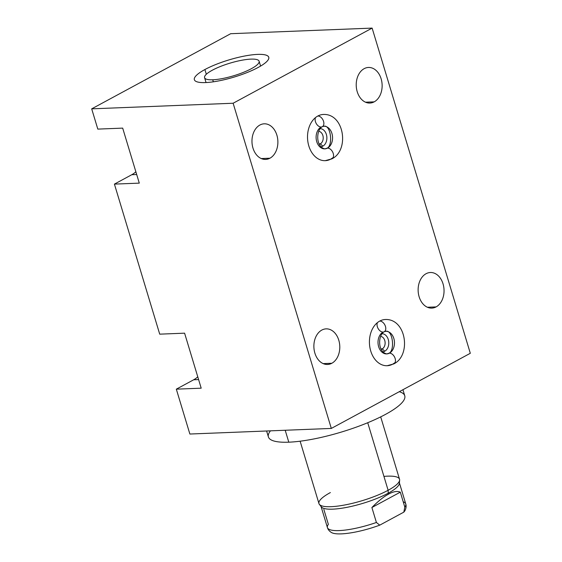 <?xml version="1.0" encoding="UTF-8"?>
<svg xmlns="http://www.w3.org/2000/svg" width="562" height="562" viewBox="0 0 562 562"><rect width="100%" height="100%" fill="white"/><g stroke="black" fill="none" stroke-linecap="round" stroke-linejoin="round"><path stroke-width="0.84" d="M331.313 428.434L189.872 434.033L176.32 389.164L201.196 388.18L176.32 389.164L189.872 434.033L331.313 428.434L470.31 353.287L372.128 28.1L233.132 103.239L91.69 108.845L97.809 129.105L122.685 128.122L139.292 183.128L114.416 184.111L159.713 334.158L184.596 333.175L201.196 388.18L176.32 389.164L189.872 434.033L331.313 428.434L233.132 103.239L331.313 428.434L470.31 353.287L372.128 28.1L230.687 33.706L91.69 108.845L230.687 33.706L372.128 28.1L470.31 353.287L331.313 428.434L233.132 103.239L372.128 28.1L230.687 33.706L91.69 108.845L233.132 103.239L372.128 28.1M114.416 184.111L131.789 174.719L114.416 184.111L159.713 334.158L184.596 333.175L201.196 388.18L184.596 333.175L159.713 334.158L114.416 184.111L139.292 183.128L122.685 128.122L139.292 183.128L114.416 184.111L131.789 174.719L136.692 174.522L131.789 174.719A29.526 21.461 87.7 0 0 135.864 171.768A29.526 21.461 -92.3 0 1 131.789 174.719L136.692 174.522M91.69 108.845L97.809 129.105L122.685 128.122L97.809 129.105L91.69 108.845L233.132 103.239M176.32 389.164L193.7 379.772A29.526 21.461 87.7 0 0 197.768 376.821A29.526 21.461 -92.3 0 1 193.7 379.772L198.604 379.575M321.822 330.07A17.815 12.954 87.7 0 0 314.2 350.203A17.815 12.954 87.7 0 0 327.541 364.471A17.815 12.954 87.7 0 0 331.847 363.263L323.157 363.607L331.847 363.263A17.815 12.954 87.7 0 0 339.469 343.129A17.815 12.954 87.7 0 0 326.129 328.861A17.815 12.954 87.7 0 0 321.822 330.07A17.815 12.954 -92.3 0 1 338.788 340.207A17.815 12.954 -92.3 0 1 331.847 363.263A17.815 12.954 -92.3 0 1 314.882 353.126A17.815 12.954 -92.3 0 1 321.822 330.07A17.815 12.954 87.7 0 0 318.991 360.558A17.815 12.954 87.7 0 0 339.694 349.367A17.815 12.954 87.7 0 0 321.822 330.07M436.098 306.908A17.815 12.954 -92.3 0 1 419.133 296.771A17.815 12.954 -92.3 0 1 426.073 273.715A17.815 12.954 -92.3 0 1 443.039 283.852A17.815 12.954 -92.3 0 1 436.098 306.908L427.401 307.252L436.098 306.908A17.815 12.954 87.7 0 0 443.72 286.775A17.815 12.954 87.7 0 0 430.38 272.507A17.815 12.954 87.7 0 0 426.073 273.715A17.815 12.954 87.7 0 0 418.451 293.849A17.815 12.954 87.7 0 0 431.792 308.117A17.815 12.954 87.7 0 0 436.098 306.908L427.401 307.252M374.187 101.855A17.815 12.954 -92.3 0 1 357.221 91.718A17.815 12.954 -92.3 0 1 364.169 68.662A17.815 12.954 -92.3 0 1 381.127 78.792A17.815 12.954 -92.3 0 1 374.187 101.855L365.497 102.2L374.187 101.855A17.815 12.954 87.7 0 0 381.809 81.722A17.815 12.954 87.7 0 0 368.468 67.454A17.815 12.954 87.7 0 0 364.169 68.662A17.815 12.954 87.7 0 0 356.547 88.796A17.815 12.954 87.7 0 0 369.88 103.064A17.815 12.954 87.7 0 0 374.187 101.855L365.497 102.2M269.936 158.21A17.815 12.954 -92.3 0 1 252.97 148.073A17.815 12.954 -92.3 0 1 259.918 125.017A17.815 12.954 -92.3 0 1 276.883 135.154A17.815 12.954 -92.3 0 1 269.936 158.21L261.246 158.554L269.936 158.21A17.815 12.954 87.7 0 0 277.558 138.076A17.815 12.954 87.7 0 0 264.224 123.809A17.815 12.954 87.7 0 0 259.918 125.017A17.815 12.954 87.7 0 0 252.296 145.151A17.815 12.954 87.7 0 0 265.629 159.418A17.815 12.954 87.7 0 0 269.936 158.21L261.246 158.554M392.747 364.155A23.126 16.811 -92.3 0 1 370.73 350.997A23.126 16.811 -92.3 0 1 379.743 321.071A5.908 3.822 61.6 0 1 385.153 325.567A5.908 3.822 61.6 0 1 384.211 331.763A5.908 3.822 -118.4 0 0 385.153 325.567A5.908 3.822 -118.4 0 0 379.743 321.071A23.126 16.811 -92.3 0 1 385.328 319.504A23.126 16.811 87.7 0 0 379.743 321.071A23.126 16.811 87.7 0 0 369.845 347.204A23.126 16.811 87.7 0 0 387.162 365.722A23.126 16.811 -92.3 0 1 369.845 347.204A23.126 16.811 -92.3 0 1 379.743 321.071A23.126 16.811 87.7 0 0 369.845 347.204A23.126 16.811 87.7 0 0 387.162 365.722A23.126 16.811 87.7 0 0 392.747 364.155A5.908 3.822 -118.4 0 0 393.899 363.846A5.908 3.822 -118.4 0 0 394.84 357.657A5.908 3.822 -118.4 0 0 389.424 353.154A5.908 3.822 61.6 0 1 394.84 357.657A5.908 3.822 61.6 0 1 393.899 363.846L387.162 365.722A23.126 16.811 87.7 0 0 392.747 364.155L395.037 362.623L392.747 364.155A5.908 3.822 -118.4 0 0 394.672 357.277A5.908 3.822 -118.4 0 0 387.843 353.765M330.842 159.102A23.126 16.811 -92.3 0 1 308.819 145.944A23.126 16.811 -92.3 0 1 317.832 116.018A5.908 3.822 61.6 0 1 323.241 120.514A5.908 3.822 61.6 0 1 322.3 126.71A5.908 3.822 -118.4 0 0 323.241 120.514A5.908 3.822 -118.4 0 0 317.832 116.018A23.126 16.811 -92.3 0 1 323.417 114.451A23.126 16.811 87.7 0 0 317.832 116.018A23.126 16.811 87.7 0 0 307.941 142.151A23.126 16.811 87.7 0 0 325.25 160.669A23.126 16.811 -92.3 0 1 307.941 142.151A23.126 16.811 -92.3 0 1 317.832 116.018A23.126 16.811 87.7 0 0 307.941 142.151A23.126 16.811 87.7 0 0 325.25 160.669A23.126 16.811 87.7 0 0 330.842 159.102A5.908 3.822 -118.4 0 0 331.987 158.793A5.908 3.822 -118.4 0 0 332.929 152.604A5.908 3.822 -118.4 0 0 327.52 148.101A5.908 3.822 61.6 0 1 332.929 152.604A5.908 3.822 61.6 0 1 331.987 158.793L325.25 160.669A23.126 16.811 87.7 0 0 330.842 159.102L333.125 157.571L330.842 159.102A5.908 3.822 -118.4 0 0 332.76 152.225A5.908 3.822 -118.4 0 0 325.932 148.712M258.211 67.433A38.848 8.957 163.2 0 1 205.495 82.572A38.848 8.957 163.2 0 1 204.898 69.54A38.848 8.957 163.2 0 1 257.614 54.395A38.848 8.957 163.2 0 1 258.211 67.433A38.848 8.957 -16.8 0 0 268.741 57.261A38.848 8.957 -16.8 0 0 244.421 56.067A38.848 8.957 -16.8 0 0 204.898 69.54A38.848 8.957 -16.8 0 0 194.368 79.713A38.848 8.957 -16.8 0 0 218.688 80.907A38.848 8.957 -16.8 0 0 258.211 67.433A38.848 8.957 163.2 0 1 195.653 81.216A38.848 8.957 163.2 0 1 240.796 56.811A38.848 8.957 163.2 0 1 258.211 67.433M206.324 74.261L204.898 69.54M250.961 59.122A28.486 6.568 -16.8 0 0 220.374 66.499A28.486 6.568 -16.8 0 0 204.575 77.682A28.486 6.568 -16.8 0 0 212.731 79.783L213.349 81.813L212.731 79.783A28.486 6.568 -16.8 0 0 243.318 72.4A28.486 6.568 -16.8 0 0 259.117 61.216A28.486 6.568 -16.8 0 0 250.961 59.122A28.486 6.568 -16.8 0 0 212.303 70.229A28.486 6.568 -16.8 0 0 212.731 79.783A28.486 6.568 -16.8 0 0 251.39 68.676A28.486 6.568 -16.8 0 0 250.961 59.122A28.486 6.568 -16.8 0 0 205.362 75.287A28.486 6.568 -16.8 0 0 239.215 73.945A28.486 6.568 -16.8 0 0 250.961 59.122M386.691 353.92A11.317 8.226 87.7 0 0 389.424 353.154A11.317 8.226 87.7 0 0 394.271 340.361A11.317 8.226 87.7 0 0 385.799 331.306A11.317 8.226 -92.3 0 1 394.271 340.361A11.317 8.226 -92.3 0 1 389.424 353.154A5.908 3.822 -118.4 0 0 388.279 353.463A5.908 3.822 61.6 0 1 389.424 353.154A11.317 8.226 -92.3 0 1 386.691 353.92A11.317 8.226 -92.3 0 1 378.219 344.857A11.317 8.226 -92.3 0 1 383.059 332.072A5.908 3.822 -118.4 0 0 384.211 331.763C378.345 334.39 377.081 351.524 386.691 353.92L388.279 353.463C395.381 352.128 392.915 329.325 385.799 331.306L384.211 331.763M393.899 363.846C411.489 355.268 406.277 318.591 385.328 319.504A23.126 16.811 87.7 0 0 379.743 321.071A5.908 3.822 61.6 0 1 385.75 327.927A5.908 3.822 61.6 0 1 380.671 331.327A5.908 3.822 61.6 0 1 377.453 322.602M382.083 333.716A9.062 6.589 -92.3 0 1 388.644 341.141A9.062 6.589 -92.3 0 1 384.745 351.215A9.062 6.589 -92.3 0 1 382.799 351.812A9.062 6.589 87.7 0 0 384.745 351.215L382.237 348.876A6.477 4.707 -92.3 0 1 381.155 349.262A6.477 4.707 87.7 0 0 382.237 348.876L384.745 351.215A9.062 6.589 87.7 0 0 388.644 341.141A9.062 6.589 87.7 0 0 382.083 333.716A9.062 6.589 -92.3 0 1 388.644 341.141A9.062 6.589 -92.3 0 1 384.745 351.215A9.062 6.589 -92.3 0 1 382.799 351.812M380.643 336.392A6.477 4.707 -92.3 0 1 385.054 341.886A6.477 4.707 -92.3 0 1 382.237 348.876A6.477 4.707 87.7 0 0 385.054 341.886A6.477 4.707 87.7 0 0 380.643 336.392A6.477 4.707 -92.3 0 1 385.054 341.886A6.477 4.707 -92.3 0 1 382.237 348.876L381.001 348.925L382.237 348.876L384.745 351.215M324.78 148.867A11.317 8.226 87.7 0 0 327.52 148.101A11.317 8.226 87.7 0 0 332.36 135.309A11.317 8.226 87.7 0 0 323.888 126.253A11.317 8.226 -92.3 0 1 332.36 135.309A11.317 8.226 -92.3 0 1 327.52 148.101A5.908 3.822 -118.4 0 0 326.367 148.41A5.908 3.822 61.6 0 1 327.52 148.101A11.317 8.226 -92.3 0 1 324.78 148.867A11.317 8.226 -92.3 0 1 316.308 139.805A11.317 8.226 -92.3 0 1 321.155 127.019A5.908 3.822 -118.4 0 0 322.3 126.71C316.441 129.337 315.177 146.471 324.78 148.867L326.367 148.41C333.47 147.075 331.004 124.272 323.888 126.253L322.3 126.71M331.987 158.793C349.578 150.216 344.365 113.538 323.417 114.451A23.126 16.811 87.7 0 0 317.832 116.018A5.908 3.822 61.6 0 1 323.845 122.874A5.908 3.822 61.6 0 1 318.759 126.274A5.908 3.822 61.6 0 1 315.542 117.549M320.171 128.656A9.062 6.589 -92.3 0 1 326.74 136.088A9.062 6.589 -92.3 0 1 322.834 146.162A9.062 6.589 -92.3 0 1 320.888 146.759A9.062 6.589 87.7 0 0 322.834 146.162L320.326 143.823A6.477 4.707 -92.3 0 1 319.244 144.209A6.477 4.707 87.7 0 0 320.326 143.823L322.834 146.162A9.062 6.589 87.7 0 0 326.74 136.088A9.062 6.589 87.7 0 0 320.171 128.656A9.062 6.589 -92.3 0 1 326.74 136.088A9.062 6.589 -92.3 0 1 322.834 146.162A9.062 6.589 -92.3 0 1 320.888 146.759M318.738 131.339A6.477 4.707 -92.3 0 1 323.143 136.833A6.477 4.707 -92.3 0 1 320.326 143.823A6.477 4.707 87.7 0 0 323.143 136.833A6.477 4.707 87.7 0 0 318.738 131.339A6.477 4.707 -92.3 0 1 323.143 136.833A6.477 4.707 -92.3 0 1 320.326 143.823L319.09 143.872L320.326 143.823L322.834 146.162M402.933 389.712L404.759 395.767A71.219 16.424 163.2 0 1 365.265 423.727A71.219 16.424 163.2 0 1 288.798 442.182L285.201 430.26L288.798 442.182A71.219 16.424 163.2 0 1 268.404 436.934L266.606 430.991M288.798 442.182A71.219 16.424 163.2 0 1 270.455 430.843A71.219 16.424 163.2 0 0 288.798 442.182A71.219 16.424 163.2 0 0 375.36 419.414A71.219 16.424 163.2 0 0 399.259 391.7A71.219 16.424 163.2 0 1 375.36 419.414A71.219 16.424 163.2 0 1 288.798 442.182L285.201 430.26M380.699 416.871L399.533 479.26A42.087 9.702 163.2 0 1 388.124 490.282L367.724 422.729L388.124 490.282A42.087 9.702 -16.8 0 0 399.624 480.138L399.378 483.341A40.921 9.435 163.2 0 1 388.194 493.211L388.124 490.282L388.194 493.211A40.921 9.435 163.2 0 1 348.222 507.079A40.921 9.435 163.2 0 1 321.345 506.903L319.371 504.367A42.087 9.702 -16.8 0 0 347.014 504.543A42.087 9.702 -16.8 0 0 388.124 490.282A42.087 9.702 163.2 0 1 345.314 504.88A42.087 9.702 163.2 0 1 318.963 503.587L300.122 441.198M383.93 476.4A42.087 9.702 163.2 0 1 390.225 489.102A42.087 9.702 163.2 0 1 332.156 506.636A42.087 9.702 163.2 0 1 330.372 492.572A42.087 9.702 -16.8 0 0 319.371 504.367M327.414 527.57L320.951 506.151A40.921 9.435 -16.8 0 0 346.571 507.402A40.921 9.435 -16.8 0 0 388.194 493.211L388.49 494.174C383.79 496.632 378.261 501.079 371.889 507.514L376.407 522.47A40.921 9.435 163.2 0 1 327.414 527.57A40.921 9.435 -16.8 0 0 376.407 522.47L379.75 525.154A39.333 9.069 163.2 0 1 331.503 532.551A39.333 9.069 -16.8 0 0 379.75 525.154A39.333 9.069 163.2 0 1 331.51 532.551C329.353 531.231 327.99 529.566 327.414 527.57A40.921 9.435 -16.8 0 1 328.363 524.374L323.845 509.418L328.363 524.374A40.921 9.435 163.2 0 0 376.407 522.47L371.889 507.514L400.306 492.157L404.816 507.114L403.804 512.151L379.75 525.154L376.407 522.47L371.889 507.514C378.261 501.079 383.79 496.632 388.49 494.174C393.274 491.504 397.215 490.83 400.306 492.157L371.889 507.514C378.261 501.079 383.79 496.632 388.49 494.174L388.194 493.211A40.921 9.435 -16.8 0 0 399.294 482.498L405.764 503.917A40.921 9.435 163.2 0 1 404.816 507.114L400.306 492.157C397.215 490.83 393.274 491.504 388.49 494.174L388.194 493.211A40.921 9.435 163.2 0 1 345.286 507.648A40.921 9.435 163.2 0 1 320.853 505.484M388.49 494.174C393.274 491.504 397.215 490.83 400.306 492.157L404.816 507.114L403.804 512.151L404.816 507.114A40.921 9.435 -16.8 0 0 405.764 503.917C406.389 505.898 406.171 508.034 405.111 510.331A39.333 9.069 163.2 0 1 403.804 512.151A39.333 9.069 -16.8 0 0 405.111 510.324A39.333 9.069 163.2 0 1 403.804 512.151L379.75 525.154L376.407 522.47M323.157 363.607L331.847 363.263M426.073 273.715A17.815 12.954 87.7 0 0 423.242 304.204A17.815 12.954 87.7 0 0 443.945 293.013A17.815 12.954 87.7 0 0 426.073 273.715M364.169 68.662A17.815 12.954 87.7 0 0 361.331 99.151A17.815 12.954 87.7 0 0 382.034 87.96A17.815 12.954 87.7 0 0 364.169 68.662M259.918 125.017A17.815 12.954 87.7 0 0 257.08 155.505A17.815 12.954 87.7 0 0 277.783 144.315A17.815 12.954 87.7 0 0 259.918 125.017M213.349 81.813L212.731 79.783M389.424 353.154A11.317 8.226 87.7 0 0 394.117 339.589A11.317 8.226 87.7 0 0 384.647 331.461M381.001 348.925L382.237 348.876A6.477 4.707 -92.3 0 1 381.155 349.262M327.52 148.101A11.317 8.226 87.7 0 0 332.212 134.536A11.317 8.226 87.7 0 0 322.743 126.408M319.09 143.872L320.326 143.823A6.477 4.707 -92.3 0 1 319.244 144.209M367.724 422.729L388.124 490.282L388.194 493.211A40.921 9.435 163.2 0 0 399.006 481.894M403.804 512.151L379.75 525.154M400.306 492.157L371.889 507.514M135.864 171.768A29.526 21.461 -92.3 0 1 131.789 174.719M197.768 376.821A29.526 21.461 -92.3 0 1 193.7 379.772M404.816 507.114A40.921 9.435 -16.8 0 0 403.207 501.775M206.043 82.551L204.575 77.682M260.585 66.084L259.117 61.216"/></g></svg>
